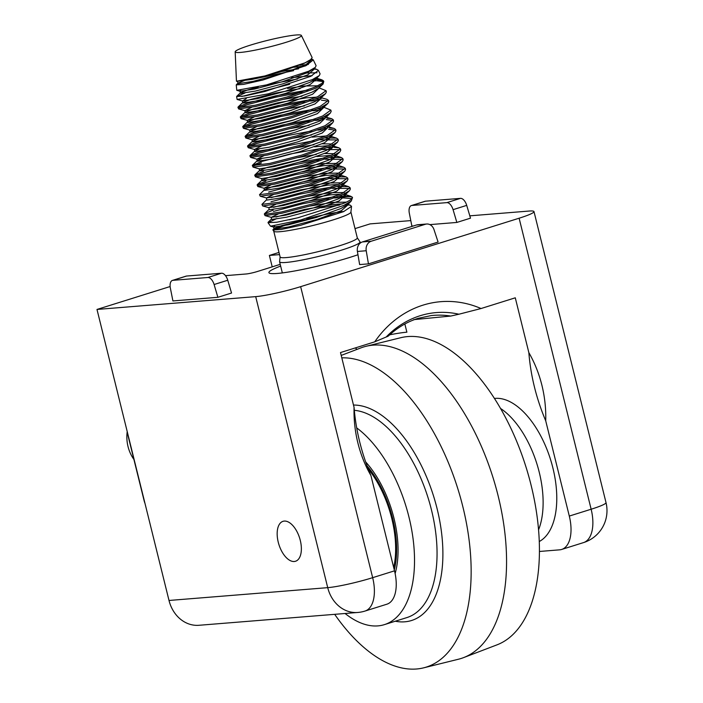 <?xml version="1.0" encoding="UTF-8"?>
<svg xmlns="http://www.w3.org/2000/svg" width="703" height="703" viewBox="0 0 703 703"><rect width="100%" height="100%" fill="white"/><g stroke="black" fill="none" stroke-linecap="round" stroke-linejoin="round"><path stroke-width="1.05" d="M300.286 540.396A20.923 10.861 -107.4 0 0 283.01 521.318A20.923 10.861 -107.4 0 0 278.247 542.18A20.923 10.861 -107.4 0 0 295.524 561.258A20.923 10.861 -107.4 0 0 300.286 540.396M280.646 266.077A54.403 5.439 -13.9 0 0 268.906 272.615A54.403 5.439 -13.9 0 0 297.017 270.541A54.403 5.439 -13.9 0 0 350.366 257.236A54.403 5.439 -13.9 0 0 357.968 254.741M354.066 407.397C355.911 430.544 361.535 453.268 370.938 475.58A112.796 95.766 -94.6 0 1 354.066 407.397L340.498 352.563L374.725 341.843L386.175 337.009C388.223 336.254 388.891 335.806 388.161 335.674M357.062 349.356A92.866 78.841 85.4 0 0 355.27 347.932M386.175 337.009A102.295 86.847 -94.6 0 1 420.104 315.744A102.295 86.847 -94.6 0 1 458.91 314.223L450.746 316.06L413.751 319.637M225.487 275.655L246.191 273.977A8.366 0.835 166.1 0 0 257.43 271.49L280.216 264.346M272.21 266.85L269.39 255.435L279.539 254.618M539.429 551.468L559.667 549.834A33.48 17.373 72.6 0 0 561.671 549.447A33.48 17.373 72.6 0 0 569.298 516.072L591.144 509.227L519.122 218.211L300.647 286.657L372.66 577.673L394.515 570.836A33.48 17.373 72.6 0 1 386.887 604.202L365.042 611.048A33.48 17.373 72.6 0 0 372.66 577.673A33.48 3.348 166.1 0 1 327.721 587.655L255.699 296.631L96.988 309.443L169.01 600.467L327.721 587.655A33.48 28.419 85.4 0 0 357.722 612.471L199.019 625.283A33.48 28.419 -94.6 0 1 169.01 600.467M374.725 341.843A112.796 95.766 -94.6 0 1 481.045 308.529L515.281 297.808L528.849 352.634A112.796 95.766 -94.6 0 1 545.721 420.825L569.298 516.072M370.938 475.58L394.515 570.836M458.91 314.223L481.045 308.529M528.849 352.634C530.695 375.789 536.319 398.513 545.721 420.825M519.122 218.211A33.48 3.348 -13.9 0 0 533.99 211.585A33.48 3.348 -13.9 0 0 528.797 211.076L469.815 215.839M410.798 220.601L370.094 223.888L355.015 228.607M170.135 286.534L96.988 309.443M278.994 252.43L269.39 255.435M371.202 241.234A8.366 7.109 85.4 0 0 366.219 250.743L357.405 251.454L359.637 264.583L368.451 263.871L438.092 242.052L433.971 229.521A8.366 7.109 85.4 0 0 426.668 224.011A8.366 7.109 85.4 0 0 425.341 224.275L416.519 224.986L362.379 241.946L371.202 241.234L425.341 224.275M255.699 296.631A33.48 3.348 -13.9 0 0 300.647 286.657M456.853 222.438L470.5 218.158L466.713 205.381L453.066 209.661L456.853 222.438L429.858 224.617M411.387 205.557L425.043 201.278A8.366 4.341 72.6 0 1 425.543 201.181L411.888 205.461A8.366 4.341 -107.4 0 0 411.387 205.557A8.366 4.341 -107.4 0 0 409.322 213.194L411.879 226.067L413.469 225.944M217.886 297.307L231.542 293.028L227.754 280.242L214.099 284.522L217.886 297.307L172.92 300.937L170.354 288.054A8.366 4.341 -107.4 0 1 172.42 280.418L186.075 276.138A8.366 4.341 72.6 0 1 186.576 276.042L172.92 280.321L207.886 277.5L221.533 273.221L186.576 276.042M411.888 205.461L446.844 202.631L460.5 198.36L425.543 201.181M460.5 198.36A8.366 4.341 72.6 0 1 466.713 205.381M453.066 209.661A8.366 4.341 -107.4 0 0 446.844 202.631M366.219 250.743L368.451 263.871M416.519 224.986A8.366 7.109 -94.6 0 1 417.846 224.723L426.668 224.011M357.405 251.454A8.366 7.109 -94.6 0 1 362.379 241.946M214.099 284.522A8.366 4.341 -107.4 0 0 207.886 277.5M172.92 280.321A8.366 4.341 -107.4 0 0 172.42 280.418M221.533 273.221A8.366 4.341 72.6 0 1 227.754 280.242M127.893 434.313A8.366 4.341 -107.4 0 0 128.289 436.756L144.159 500.861A8.366 4.341 -107.4 0 0 144.959 503.26M404.849 323.995L406.879 332.185A41.846 4.183 -13.9 0 0 389.699 334.813M500.536 408.461A75.326 39.087 72.6 0 1 538.56 529.825A75.326 39.087 72.6 0 0 500.536 408.461M298.678 558.947A20.923 10.861 -107.4 0 0 296.868 531.424A20.923 10.861 -107.4 0 0 279.856 523.621A20.923 10.861 -107.4 0 0 278.001 527.391A20.923 10.861 -107.4 0 0 287.949 559.122A20.923 10.861 -107.4 0 0 298.678 558.947M393.698 567.541A75.326 39.087 -107.4 0 0 391.756 518.41A75.326 39.087 -107.4 0 0 368.284 468.98M341.201 355.419L360.824 347.923A163.21 84.694 72.6 0 1 365.964 346.315L400.719 337.721A161.013 83.552 72.6 0 1 460.808 358.451A161.013 83.552 72.6 0 1 537.4 518.849A161.013 83.552 72.6 0 1 496.951 644.871L463.497 657.648A163.21 84.694 72.6 0 1 458.356 659.256L423.601 667.85A161.013 83.552 72.6 0 1 363.513 647.12A161.013 83.552 72.6 0 1 334.681 614.334M365.964 346.315A163.21 84.694 72.6 0 1 426.87 367.326A163.21 84.694 72.6 0 1 504.508 529.913A163.21 84.694 72.6 0 1 463.497 657.648M341.799 357.836A161.013 83.552 72.6 0 1 392.538 379.84A161.013 83.552 72.6 0 1 469.692 545.106A161.013 83.552 72.6 0 1 423.601 667.85M356.693 427.89A107.972 56.029 72.6 0 1 361.808 431.994A107.972 56.029 72.6 0 1 413.364 541.187A107.972 56.029 72.6 0 1 384.356 624.642A107.972 56.029 72.6 0 1 345.076 613.491M365.692 461.959A79.509 41.257 72.6 0 1 395.121 573.551M127.217 431.589A34.104 28.955 85.4 0 0 128.025 446.563A34.104 28.955 85.4 0 0 133.904 459.428M241.691 48.129A34.104 3.41 166.1 0 1 277.957 37.988A34.104 3.41 166.1 0 1 301.376 35.449A34.104 3.41 166.1 0 1 294.9 39.28A34.104 3.41 166.1 0 1 257.966 49.57A34.104 3.41 166.1 0 1 235.18 51.829A34.104 3.41 166.1 0 1 241.691 48.129M301.376 35.449L312.114 57.497L311.394 59.149L305.058 62.831L264.864 75.95L236.454 81.223L235.18 51.829M238.273 83.675L236.243 84.896L243.642 84.369L262.984 79.984L306.227 65.537L313.274 59.887L311.139 58.788L311.807 59.07L304.865 63.042L280.225 71.952L252.315 79.325L237.298 81.311M299.715 65.238L308.362 64.483M313.274 59.887L316.095 65.678L315.357 67.365L308.679 71.223L266.569 84.887L236.779 90.335L236.243 84.896M244.996 92.989L236.621 96.531L244.468 96.039L264.961 91.46L310.867 76.284L318.38 70.353L316.833 69.412L313.661 68.973M293.59 70.66L251.56 79.483M306.622 73.033L317.044 72.725M318.38 70.353L320.085 73.859L319.32 75.581L312.308 79.615L268.309 93.815L237.104 99.457L236.621 96.531M241.753 96.478L289.627 84.325M307.905 90.037L275.55 95.845L246.709 103.429L238.115 106.97L238.335 107.621L255.145 105.239L287.132 96.979L315.366 86.961L322.176 83.2L323.477 80.827L321.895 79.852L315.216 79.377M323.565 81.153A44.781 4.473 166.1 0 0 316.956 80.757L323.477 81.653M323.477 80.827L323.731 81.363A44.781 4.473 166.1 0 1 323.767 81.451L323.099 83.982L315.691 88.262L287.457 98.279L255.47 106.54L238.651 108.921L237.922 107.348M323.767 81.451A44.781 4.473 166.1 0 1 322.176 83.2M310.313 99.738L277.949 105.547L249.108 113.13L240.514 116.672L240.734 117.322L257.553 114.941L289.531 106.68L317.774 96.663L326.051 90.687L318.916 87.813M239.266 107.717L247.034 104.729L275.875 97.146L301.991 92.198M326.051 90.687L326.377 91.988L325.498 93.684L318.09 97.963L289.856 107.981L257.869 116.241L241.059 118.622L240.321 117.049M312.712 109.44L280.348 115.248L251.507 122.832L242.913 126.373L243.133 127.023L259.952 124.642L291.93 116.382L320.173 106.364L328.45 100.388L326.913 99.316L320.744 97.594L321.746 98.016L314.988 103.947L290.348 112.849L262.439 120.222L247.781 122.454L247.57 121.962L255.136 118.948L291.683 110.186M319.847 98.895L315.234 99.202M241.665 117.419L249.433 114.431L278.274 106.847L304.39 101.9M310.629 101.039L317.484 100.344M321.394 100.16L328.345 101.109M328.45 100.388L328.776 101.689L327.897 103.385L320.489 107.664L292.255 117.682L260.268 125.942L243.458 128.324L242.72 126.751M315.111 119.141L282.755 124.941L253.915 132.533L245.312 136.074L245.532 136.725L262.351 134.343L294.329 126.083L322.572 116.065L330.858 110.09L323.714 107.216L316.868 111.549L292.228 120.45L264.319 127.823L249.662 130.055L256.569 126.698M322.255 108.596L317.633 108.903M244.073 127.12L251.832 124.132L280.673 116.54L306.789 111.601M313.028 110.731L319.891 110.046M330.858 110.09L331.175 111.39L330.296 113.086L322.897 117.366L294.654 127.384L262.676 135.644L245.857 138.016L245.119 136.452M292.263 133.113L256.314 142.234L247.72 145.776L247.939 146.417L264.75 144.045L296.736 135.784L324.971 125.767L333.257 119.791L331.719 118.719L327.009 118.253M324.654 118.297L320.032 118.605M246.472 136.821L254.231 133.834L283.072 126.241L309.188 121.294M315.436 120.433L322.29 119.747M326.201 119.563L333.152 120.512M333.257 119.791L333.574 121.092L332.695 122.788L325.296 127.067L297.053 137.085L265.075 145.345L248.256 147.718L247.518 146.154M294.662 142.814L258.713 151.936L250.119 155.477L250.338 156.119L267.149 153.746L299.135 145.486L327.37 135.468L335.656 129.493L334.118 128.421L329.408 127.955M327.053 127.999L322.431 128.306M248.871 146.514L256.63 143.535L285.471 135.943L311.587 130.995M317.835 130.134L324.689 129.449M328.6 129.264L335.551 130.213M335.656 129.493L335.981 130.793L335.103 132.489L327.695 136.769L299.452 146.778L267.474 155.047L250.655 157.419L249.925 155.855M322.317 148.236L289.952 154.045L261.112 161.637L252.324 165.556L269.548 163.448L301.534 155.187L329.777 145.169L338.055 139.194L336.517 138.122L324.83 138.008M251.27 156.215L259.038 153.236L287.879 145.644L313.986 140.697M320.234 139.835L337.95 139.906M338.055 139.194L338.38 140.495L337.502 142.191L330.094 146.47L301.859 156.479L269.873 164.748L253.054 167.121L252.324 165.556M263.511 171.339L254.917 174.88L255.136 175.522L271.956 173.149L303.933 164.88L332.176 154.871L340.454 148.895L338.916 147.823L334.215 147.358M331.851 147.402L327.238 147.709M322.633 149.537L340.349 149.607M340.454 148.895L340.779 150.196L339.901 151.892L332.493 156.171L304.258 166.18L272.272 174.441L255.461 176.822L254.723 175.258M265.919 181.04L257.316 184.581L257.535 185.223L274.355 182.842L306.332 174.581L334.575 164.572L342.853 158.597L341.324 157.525L329.637 157.41M324.716 157.938L299.469 162.217M256.077 175.618L263.836 172.639L292.676 165.047L318.793 160.099M325.032 159.238L342.748 159.309M342.853 158.597L343.178 159.889L342.299 161.593L334.9 165.873L306.657 175.882L274.671 184.142L257.86 186.523L257.122 184.959M336.254 165.24L338.547 165.926L331.79 171.857L307.149 180.759L279.24 188.132L264.583 190.364L264.372 189.872L259.521 194.661L276.754 192.543L308.74 184.283L336.974 174.274L345.261 168.298L343.723 167.226L332.036 167.112M327.115 167.639L301.868 171.919M258.476 185.32L266.235 182.341L295.075 174.748L321.192 169.801M327.44 168.94L345.155 169.01M345.261 168.289L345.577 169.59L344.698 171.295L337.299 175.574L309.056 185.583L277.079 193.843L260.259 196.225L259.521 194.661M338.653 174.942L340.946 175.627L334.189 181.55L309.548 190.46L281.639 197.833L266.982 200.065L266.771 199.573L261.929 204.362L279.153 202.244L311.139 193.984L339.373 183.975L347.66 177.991L346.122 176.928L334.435 176.813M329.514 177.341L304.267 181.62M268.634 192.042L297.474 184.45L323.591 179.502M329.839 178.641L347.554 178.711M347.66 177.991L347.976 179.291L347.106 180.996L339.698 185.267L311.455 195.285L279.478 203.545L262.658 205.926L261.929 204.362M273.115 210.144L264.521 213.677L264.741 214.327L281.551 211.946L313.538 203.685L341.781 193.677L350.059 187.692L348.521 186.629L336.834 186.506M331.913 187.042L306.666 191.321M271.042 201.743L299.873 194.151L325.99 189.204M332.238 188.342L349.953 188.413M350.059 187.692L350.384 188.993L349.505 190.689L342.097 194.968L313.863 204.986L281.877 213.246L265.057 215.628L264.328 214.064M253.669 165.917L261.437 162.938M350.92 212.078L357.3 237.869A39.755 3.972 166.1 0 1 349.725 242.263A39.755 3.972 166.1 0 1 307.062 254.178A39.755 3.972 166.1 0 1 280.119 256.973L273.739 231.173M357.282 237.799L359.962 241.77A41.433 4.139 166.1 0 1 360.024 241.911A41.433 4.139 166.1 0 1 352.133 246.489A41.433 4.139 166.1 0 1 307.668 258.897A41.433 4.139 166.1 0 1 279.592 261.815A41.433 4.139 166.1 0 1 279.583 261.665L280.102 256.903M274.179 230.25A39.755 3.972 166.1 0 1 281.297 226.709A39.755 3.972 166.1 0 1 292.756 222.816L281.015 226.225M289.082 219.837L298.872 217.526M273.854 229.002L272.913 229.96L281.086 229.486L300.62 225.303L343.53 211.656L351.544 206.348L350.173 205.144L345.217 204.74M339.452 205.083L320.999 207.772M306.754 218.861A39.755 3.972 166.1 0 1 343.969 211.462M351.544 206.348L350.911 212.148A39.755 3.972 166.1 0 1 343.319 216.392A39.755 3.972 166.1 0 1 301.332 228.167A39.755 3.972 166.1 0 1 273.775 231.234L272.913 229.96M334.637 198.044L338.714 197.587A44.781 4.473 166.1 0 1 352.475 197.473A44.781 4.473 166.1 0 1 352.493 197.64L351.272 200.988L343.811 205.408L300.48 220.057L270.497 226.181L268.001 222.675L276.797 222.227L297.8 217.798L343.908 203.246C349.312 200.873 352.168 199.019 352.484 197.692L350.92 196.33L339.241 196.207M276.683 218.598L268.001 222.675M346.421 204.134L348.152 204.722L341.394 210.654L316.754 219.564L288.845 226.928L274.188 229.16L273.977 228.677L281.543 225.654L306.78 219.485L292.756 222.816M338.714 197.587L351.983 198.571M334.32 196.743L309.074 201.023M273.441 211.436L302.281 203.852L328.398 198.905M312.607 80.986L316.218 80.775M494.446 398.452A75.326 39.087 72.6 0 1 505.694 399.884A75.326 39.087 72.6 0 1 553.217 469.288A75.326 39.087 72.6 0 1 539.271 541.521M450.746 316.06A99.738 84.676 85.4 0 0 431.071 315.603L418.039 318.371C407.222 321.781 397.388 327.607 388.557 335.867M561.671 549.447L583.516 542.602A33.48 17.373 -107.4 0 0 591.144 509.227A33.48 3.348 166.1 0 0 606.012 502.61L533.99 211.585M394.295 569.94A77.005 39.957 -107.4 0 0 367.151 466.001M353.486 405.051A112.155 58.2 72.6 0 1 388.135 420.394A112.155 58.2 72.6 0 1 442.793 548.173A112.155 58.2 72.6 0 1 395.271 621.224M384.356 624.642L406.888 617.586A107.972 56.029 -107.4 0 0 435.895 534.131A107.972 56.029 -107.4 0 0 384.339 424.937A107.972 56.029 -107.4 0 0 354.321 410.306M311.596 58.938L312.141 59.21L305.383 65.142L280.743 74.052L252.834 81.425L238.176 83.648L237.966 83.165L244.565 80.458M279.759 71.82L298.529 68.815M314.013 68.639L314.54 68.912L307.782 74.843L283.142 83.754L255.233 91.118L240.575 93.35L240.364 92.866L247.939 89.852L258.273 86.917M267.43 84.668L297.668 78.938M316.412 78.341L316.939 78.613L310.181 84.545L285.541 93.446L257.632 100.819L242.983 103.051L242.763 102.559L250.338 99.545L275.576 93.068L300.076 88.64M318.96 88.112L312.58 94.246L287.949 103.148L260.04 110.52L245.382 112.752L245.171 112.26L252.737 109.246L277.975 102.77L306.49 97.822L316.658 97.155M319.452 97.339L321.403 97.866L314.461 101.847L289.829 110.749L261.92 118.122L247.263 120.354L254.17 116.997M321.851 107.041L323.811 107.568M323.767 107.506L317.387 113.649L292.747 122.55L264.838 129.923L250.18 132.155L249.969 131.663L257.535 128.649L294.082 119.888M324.25 116.742L331.719 118.719M326.166 117.208L319.786 123.35L295.146 132.252L267.237 139.625L252.579 141.857L252.368 141.365L259.943 138.35L296.481 129.589M326.649 126.443L334.118 128.421M328.565 126.909L322.185 133.052L297.545 141.953L269.636 149.326L254.978 151.558L254.767 151.066L259.073 149.141M312.079 137.138L326.262 135.96M329.048 136.136L331.341 136.821L324.584 142.753L299.953 151.655L272.043 159.027L257.386 161.259L257.175 160.767L261.472 158.843M314.478 146.839L328.661 145.662M331.456 145.837L333.749 146.523L326.992 152.454L302.352 161.356L274.442 168.729L259.785 170.961L259.574 170.469L267.14 167.455L303.687 158.685M316.877 156.541L331.069 155.363M333.855 155.539L336.148 156.224L329.391 162.156L304.751 171.057L276.841 178.43L262.184 180.662L261.973 180.17L269.539 177.156L294.785 170.68L323.292 165.732L333.468 165.064M338.38 164.177L337.651 165.996L331.271 169.757L306.631 178.659L278.722 186.031L263.985 188.237L264.372 189.872L271.947 186.857L297.184 180.372L325.691 175.434L335.867 174.766M271.077 197.648L299.583 190.074L328.09 185.135L338.266 184.467M341.052 184.643L343.345 185.328L336.588 191.251L311.956 200.162L284.038 207.534L269.39 209.766L269.179 209.274L264.521 213.677M273.476 207.35L301.982 199.775L330.498 194.828L340.665 194.16M343.459 194.344L345.753 195.021L338.995 200.953L314.355 209.863L286.446 217.227L271.789 219.459L271.578 218.976L268.186 222.183M275.875 217.051L304.381 209.476L332.897 204.529L342.466 203.861M293.854 67.26L305.128 66.047M314.285 68.217L307.264 72.743L282.624 81.653L254.714 89.017L240.057 91.249L240.646 90.256M291.534 77.673L312.132 75.678M319.32 75.581L316.042 78.692L309.663 82.444L285.023 91.346L257.113 98.719L242.456 100.951L246.27 98.64M287.571 88.464L303.564 86.021L317.835 85.792M323.099 83.982L318.441 88.393L312.062 92.146L287.422 101.047L259.512 108.42L244.864 110.652L251.771 107.295M283.898 99.316L301.956 96.232M321.579 96.267L320.84 98.095L325.498 93.684M286.297 109.018L304.355 105.933M323.978 105.968L323.248 107.796L327.897 103.385M326.377 115.67L325.647 117.498L319.267 121.25L294.627 130.152L266.718 137.524L252.061 139.756L258.968 136.4M291.104 128.421L309.153 125.336M328.776 125.371L328.046 127.199L321.666 130.951L297.026 139.853L269.117 147.226L254.46 149.458L261.367 146.092M293.502 138.122L311.552 135.038M331.175 135.073L330.445 136.9L324.065 140.653L299.425 149.554L271.516 156.927L256.867 159.159L263.774 155.794M295.901 147.823L313.96 144.739M322.211 143.799L332.247 144.001M333.582 144.774L332.844 146.593L326.464 150.354L301.833 159.256L273.924 166.629L259.187 168.843L259.574 170.469L254.917 174.88M298.3 157.525L316.359 154.44M324.61 153.5L334.646 153.702M335.981 154.475L335.252 156.294L328.872 160.056L304.232 168.957L276.323 176.33L261.586 178.544L261.973 180.17L257.316 184.581M300.708 167.226L322.774 163.632L337.045 163.404M257.816 186.515L263.985 188.237L270.971 184.898M303.107 176.928L325.173 173.333L339.444 173.105M340.779 173.878L340.05 175.697L333.67 179.45L309.03 188.36L281.121 195.733L266.463 197.965L273.37 194.599M305.506 186.629L327.572 183.026L341.843 182.798M343.178 183.58L342.449 185.399L336.069 189.151L311.429 198.061L283.52 205.434L268.862 207.666L275.778 204.301M307.905 196.33L329.971 192.727L344.25 192.499M345.586 193.281L344.848 195.1L338.468 198.852L313.837 207.763L285.928 215.127L271.27 217.359L278.177 214.002M310.304 206.032L332.378 202.429L346.351 202.13M348.082 203.229L347.247 204.801L340.876 208.554L316.236 217.464L288.327 224.828L273.669 227.06L274.557 225.918M357.722 612.471A33.48 33.48 0 0 0 365.042 611.048M583.516 542.602A33.48 33.48 0 0 0 606.012 502.61M360.024 241.911L360.314 243.053M279.592 261.815L282.342 272.922M236.454 81.223L237.579 81.53L237.966 83.165L236.384 84.668M315.357 67.365L313.643 68.991L314.109 68.411L316.833 69.412M236.779 90.335L239.978 91.232L240.364 92.866L236.779 96.267M316.517 78.112L321.895 79.852M237.104 99.457L242.386 100.933L242.763 102.559L238.115 106.97M238.616 108.903L244.785 110.635L245.171 112.26L240.514 116.672M241.015 118.605L247.184 120.336L247.57 121.962L242.913 126.373M243.414 128.306L249.583 130.037L249.969 131.663L245.312 136.074M245.813 138.008L251.982 139.739L252.368 141.365L247.72 145.776M248.212 147.709L254.381 149.44L254.767 151.066L250.119 155.477M335.103 132.489L330.445 136.9L330.92 136.32L336.517 138.122M250.619 157.41L256.788 159.142L257.175 160.767L252.518 165.179M337.502 142.191L332.844 146.593L333.319 146.022L338.916 147.823M339.901 151.892L335.252 156.294L335.718 155.714L341.324 157.525M342.299 161.593L337.651 165.996L338.117 165.416L343.723 167.226M344.698 171.295L340.05 175.697L340.524 175.117L346.122 176.928M347.106 180.996L342.449 185.399L342.923 184.819L348.521 186.629M349.505 190.689L344.848 195.1L345.322 194.52L350.92 196.33M351.272 200.988L347.818 204.573L347.15 204.301L350.173 205.144M270.497 226.181L273.59 227.043L273.977 228.677L273.08 229.521M326.21 117.269L325.542 116.997L326.21 117.269L330.296 113.086M328.609 126.971L327.95 126.689L328.609 126.971L332.695 122.788M266.771 199.573L266.384 197.938L260.215 196.216M269.179 209.274L268.792 207.64L262.623 205.917M271.578 218.976L271.191 217.341L265.022 215.619M255.417 176.813L261.586 178.544M253.018 167.112L259.187 168.843"/></g></svg>

